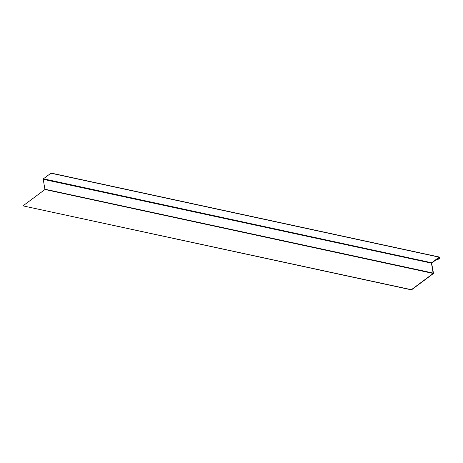 <?xml version="1.0" encoding="UTF-8"?>
<svg xmlns="http://www.w3.org/2000/svg" width="463" height="463" viewBox="0 0 463 463"><rect width="100%" height="100%" fill="white"/><g stroke="black" fill="none" stroke-linecap="round" stroke-linejoin="round"><path stroke-width="0.69" d="M23.15 205.746L44.957 189.5L433.194 273.448L411.393 289.693L23.231 205.925L411.474 289.879L433.275 273.633A0.44 0.353 102.2 0 0 433.461 273.129L431.638 263.192L439.242 257.347A0.411 0.33 -77.8 0 1 439.549 258.036L437.865 259.292L436.904 259.083M433.194 273.448L431.464 263.256A0.44 0.353 -77.8 0 1 431.649 262.758L439.155 257.162A0.637 0.509 -77.8 0 1 439.63 258.221L437.946 259.477L436.736 259.216M44.957 189.5L43.221 179.308A0.44 0.353 -77.8 0 1 43.406 178.805L50.918 173.214A0.637 0.509 -77.8 0 1 51.289 173.121L439.526 257.075M439.549 258.036L438.594 257.827M50.918 173.214L439.155 257.162M43.406 178.805L431.649 262.758M43.221 179.308L431.638 263.192M45.05 189.245L433.461 273.129"/></g></svg>
